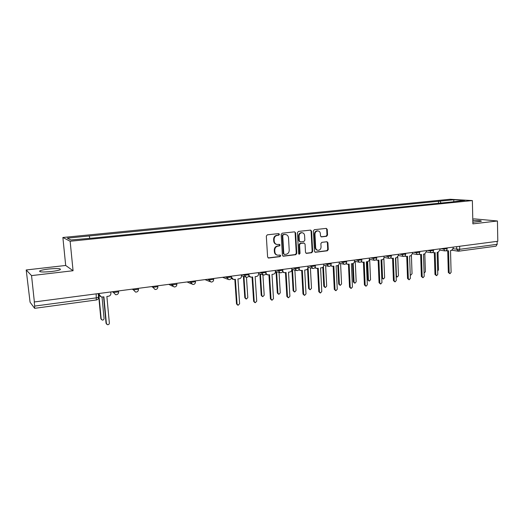 <?xml version="1.0" encoding="UTF-8"?>
<svg xmlns="http://www.w3.org/2000/svg" width="524" height="524" viewBox="0 0 524 524"><rect width="100%" height="100%" fill="white"/><g stroke="black" fill="none" stroke-linecap="round" stroke-linejoin="round"><path stroke-width="0.79" d="M279.436 234.313L278.65 233.586L267.319 234.824L266.316 236.108L267.607 257.002L268.57 258.037L280.019 256.636L280.707 255.745L280.039 255.024L277.936 255.227C276.148 254.985 275.126 253.891 274.864 251.933L274.759 250.203C274.831 247.944 275.893 246.575 277.93 246.116L279.384 245.946L280.078 245.049L279.39 244.328L277.36 244.518C275.532 244.289 274.484 243.182 274.216 241.191L274.111 239.455C274.183 237.182 275.244 235.82 277.288 235.368L278.748 235.211L279.436 234.313M276.574 244.387C274.91 244.033 273.96 242.939 273.731 241.086L273.626 239.35C273.698 237.084 274.753 235.728 276.796 235.276L278.257 235.112L278.945 234.221L278.591 233.593M268.144 257.913L279.528 256.511L280.216 255.62L279.908 255.031M277.111 255.07C275.506 254.69 274.596 253.609 274.38 251.821L274.275 250.092C274.347 247.832 275.401 246.47 277.438 246.005L278.892 245.835L279.58 244.944L279.253 244.335M472.858 222.228L481.333 221.259C481.491 220.637 478.648 220.401 472.818 220.538M48.634 269.028C44.311 269.546 41.389 270.148 39.85 270.843C38.711 272.1 42.608 272.323 51.549 271.504C55.865 270.974 58.754 270.371 60.221 269.696C61.301 268.445 57.437 268.223 48.634 269.028M326.596 236.311L327.539 235.079L327.251 229.407L326.308 228.385L314.321 229.689L313.365 230.933L314.439 251.258L315.356 252.267L327.323 250.799L328.266 249.562L327.919 242.75L327.002 241.741L321.828 242.343L320.878 243.581L321.055 246.981C320.937 249.031 319.961 250.144 318.127 250.321C316.692 250.131 315.874 249.234 315.671 247.629L314.97 234.261C315.081 232.237 316.031 231.123 317.826 230.92C319.312 231.084 320.157 231.994 320.367 233.652L320.485 235.879L321.422 236.894L326.596 236.311L326.052 236.219L326.996 234.988L326.707 229.322L326.144 228.399M73.065 270.731L65.69 265.465L26.2 269.965L31.545 275.604L73.065 270.731L70.144 241.25L472.366 200.574L472.89 223.866L497.433 220.99L497.8 241.269L34.224 301.975L34.663 306.088L96.521 297.829L98.63 297.075M31.545 275.604L34.394 302.191M295.621 232.885L294.514 231.85L282.167 233.206L281.178 234.477L282.397 255.188L283.346 256.21L295.805 254.69L296.774 253.426L295.621 232.885L294.514 231.85M298.405 231.431L310.627 230.102L311.59 231.13L312.671 251.474L311.721 252.725L306.429 253.367L305.505 252.352L305.053 244.086L303.966 243.071L300.527 243.477L299.558 244.734L300.036 253.367L299.25 254.258L298.595 253.544L297.429 232.689L298.405 231.431M26.2 269.965L30.078 302.224L34.61 308.282L34.663 306.088M65.69 265.465L62.88 237.49L450.077 199.264L472.366 200.574M497.433 220.99L474.587 218.888L472.786 219.091M497.112 241.361L497.165 244.322L496.038 246.162L458.736 251.186M441.07 203.037L439.911 201.144L453.935 199.755L464.827 200.397L452.147 201.923L93.947 237.981L70.923 239.979L67.301 238.145L89.204 235.97L89.761 238.086M439.911 201.144L89.204 235.97M70.144 241.25L62.88 237.49M438.509 203.299L438.444 201.052M453.679 201.517L453.935 199.755M282.934 256.092L295.294 254.572L296.263 253.308L295.11 232.794M283.418 234.693L282.731 235.584L283.792 253.747L284.46 254.468L286.097 254.278C288.108 253.806 289.15 252.45 289.222 250.21L288.514 237.831C288.246 235.826 287.191 234.719 285.357 234.51L282.921 234.601L282.233 235.486L282.731 235.584M284.224 254.409L283.301 253.629L282.233 235.486M285.58 234.523L284.945 234.523M282.921 234.601L284.447 234.431M306.023 253.249L311.191 252.607L312.147 251.363L311.06 231.045L310.483 230.108M303.874 243.018L300.01 243.372L299.047 244.629L299.525 253.249L300.036 253.367M298.896 254.127L299.525 253.249M304.582 235.479C304.365 233.815 303.507 232.892 301.994 232.722C300.154 232.925 299.184 234.051 299.08 236.095L299.342 240.863L300.435 241.878L303.881 241.479L304.844 240.228L304.582 235.479M302.099 232.728L301.477 232.636C299.643 232.839 298.673 233.959 298.562 236.003L299.08 236.095M300.01 241.826L298.831 240.758L298.562 236.003M321.029 236.796L326.052 236.219M317.891 230.92L317.295 230.835C315.5 231.038 314.551 232.152 314.439 234.169L314.97 234.261M317.478 250.203C316.103 249.961 315.324 249.07 315.14 247.518L314.439 234.169M314.957 252.149L326.786 250.688L327.723 249.45L327.376 242.645L326.852 241.747M98.781 293.722L101.165 318.906L102.252 320.085C103.372 320.118 103.968 319.581 104.047 318.487L102.036 297.088M101.453 319.614L100.837 318.618L98.486 293.761M99.252 293.663L99.364 294.874L101.486 297.069L103.896 296.846L106.392 323.498L107.512 324.71C108.665 324.742 109.274 324.186 109.352 323.059L106.876 296.446L108.56 296.224C110.106 295.857 110.892 294.901 110.905 293.348L110.793 292.143M106.68 324.218L106.045 323.19L103.582 296.885M100.156 296.453L98.938 293.702M243.942 276.502L245.363 297.933L246.372 299.053L247.806 297.58L246.47 277.347M245.808 298.824L244.806 297.704L243.378 276.312M260.441 274.078L261.803 295.543L262.793 296.656L264.201 295.195L262.924 274.917M262.288 296.46L261.221 295.32L259.858 273.888M276.626 271.727L277.923 293.198L278.899 294.305L280.268 292.857L279.05 272.447M278.434 294.134L277.314 292.982L276.024 271.55M292.503 269.447L293.728 290.899L294.691 291.992L296.034 290.565L294.874 270.102M294.265 291.848L293.106 290.689L291.875 269.271M308.073 267.227L309.239 288.645L310.188 289.733L311.498 288.311L310.398 267.829M309.795 289.608L308.59 288.436L307.529 268.864M323.439 266.605L324.454 286.432L325.391 287.512L326.675 286.104L325.633 265.622M325.024 287.401L323.786 286.228L322.817 267.332M338.458 265.157L339.382 284.257L340.305 285.331L341.563 283.942L340.58 263.474M339.971 285.233L338.701 284.067L337.803 265.557M353.189 263.461L354.041 282.128L354.951 283.189L356.176 281.814L355.252 261.378M354.637 283.104L353.34 281.938L352.501 263.644M367.638 261.62L368.431 280.032L369.322 281.093L370.527 279.731L369.662 259.334M369.034 281.015L367.71 279.849L366.931 261.718M381.819 259.727L382.553 277.982L383.437 279.03L384.616 277.681L383.843 258.306M383.168 278.964L381.819 277.799L381.092 259.825M395.751 257.867L396.426 275.965L397.297 277.006L398.45 275.67L397.762 257.127M397.041 276.947L396.157 276.705M410.246 274.615L410.908 275.015L412.041 273.692L411.419 255.627M424.093 273.024L425.39 271.746L424.82 253.976M437.678 271.111L438.503 269.84L437.985 252.227M231.51 277.281L233.455 279.488L235.374 279.285L237.071 304.11L238.112 305.263L239.619 303.73L237.942 278.945L239.389 278.748C240.726 278.427 241.413 277.543 241.453 276.102L241.374 274.982M237.523 305.007L236.507 303.861L234.831 279.358M232.656 279.253L231.307 278.296M248.913 275.532L250.754 277.183L252.627 276.98L254.219 301.562L255.247 302.708L256.721 301.195L255.142 276.646L256.557 276.456C257.867 276.141 258.542 275.264 258.581 273.836L258.515 272.729M254.69 302.479L253.629 301.32L252.051 277.058M250 276.96L248.69 276.135M265.956 273.502L267.705 274.923L269.526 274.727L271.026 299.066L272.041 300.206L273.476 298.706L271.989 274.399L273.377 274.209C274.661 273.901 275.323 273.037 275.369 271.622L275.303 270.522M271.524 300.01L270.41 298.837L268.93 274.805M266.978 274.72L265.72 274M282.652 271.458L284.316 272.709L286.084 272.513L287.499 296.623L288.495 297.756L289.896 296.27L288.501 272.192L289.864 272.008C291.121 271.701 291.776 270.849 291.822 269.447L291.757 268.353M288.023 297.586L286.857 296.394L285.462 272.598M283.622 272.513L282.41 271.891M299.014 269.421L300.599 270.535L302.322 270.345L303.645 294.233L304.627 295.353L305.996 293.879L304.686 270.03L306.023 269.853C307.254 269.546 307.896 268.701 307.948 267.319L307.889 266.238M304.189 295.209L302.983 294.01L301.673 270.43M299.925 270.351L298.765 269.814M315.055 267.41L316.562 268.406L318.232 268.223L319.47 291.881L320.439 292.995L321.782 291.541L320.557 267.908L321.86 267.738C323.072 267.437 323.708 266.598 323.76 265.229L323.701 264.155M320.04 292.87L318.788 291.665L317.564 268.308M315.92 268.242L314.793 267.771M330.775 265.419L332.209 266.323L333.84 266.133L334.993 289.576L335.95 290.682L337.26 289.241L336.113 265.832L337.397 265.661C338.589 265.367 339.205 264.541 339.264 263.179L343.659 264.181M335.576 290.571L334.292 289.366L333.146 266.231M331.62 266.179L330.5 265.753M339.211 262.118L339.264 263.179M346.194 263.461L347.55 264.273L349.148 264.089L350.222 287.316L351.159 288.416L352.442 286.988L351.375 263.795L352.632 263.624C353.798 263.336 354.414 262.517 354.466 261.168L354.421 260.12M350.818 288.318L349.501 287.113L348.434 264.188M347.012 264.148L345.912 263.769M361.311 261.528L362.608 262.269L364.16 262.085L365.163 285.102L366.086 286.189L367.337 284.781L366.348 261.797L367.579 261.633C368.726 261.345 369.328 260.533 369.387 259.197L369.341 258.155M365.765 286.104L364.416 284.905L363.427 262.183M362.104 262.157L361.023 261.817M376.14 259.622L377.372 260.297L378.891 260.12L379.815 282.927L380.725 284.008L381.957 282.606L381.033 259.832L382.245 259.675C383.371 259.393 383.961 258.587 384.02 257.264L383.981 256.229M380.431 283.936L379.055 282.731L378.138 260.218M376.907 260.199L375.839 259.891M390.694 257.749L391.86 258.365L393.341 258.188L394.199 280.792L395.096 281.866L396.295 280.478L395.45 257.906L396.642 257.749L398.384 255.365L398.351 254.343M394.821 281.801L393.426 280.602L392.574 258.293M391.435 258.28L390.387 257.998M404.973 255.902L406.08 256.465L407.528 256.295L408.32 278.696L409.198 279.764L410.377 278.395L409.598 256.02L410.764 255.863L412.486 253.505L412.454 252.489M408.943 279.705L407.528 278.513L406.742 256.4M405.687 256.393L404.652 256.144M418.984 254.088L420.045 254.599L421.453 254.435L422.18 276.639L423.045 277.7L424.198 276.338L423.484 254.166L424.63 254.009L426.326 251.671L426.294 250.668M422.809 277.648L421.368 276.462L420.654 254.546M419.672 254.54L418.656 254.31M432.739 252.299L433.748 252.771L435.13 252.607L435.785 274.622L436.636 275.67L437.769 274.327L437.121 252.345L438.247 252.195L439.918 249.876L439.885 248.88M436.42 275.624L434.966 274.452L434.311 252.719M433.4 252.712L432.398 252.509M446.245 250.544L448.551 250.819L449.153 272.637L449.992 273.679L451.099 272.349L450.516 250.557L451.616 250.407L453.26 248.114L453.234 247.132M449.782 273.639L448.315 272.473L447.725 250.931M446.88 250.924L445.891 250.741M453.181 248.808L459.731 249.319L497.165 244.322M456.646 246.68L456.718 249.345L458.67 251.199L459.731 249.319L459.653 246.287M441.215 248.71L443.297 249.038L447.149 248.69M443.284 248.435L444.843 250.911C446.232 250.878 446.998 250.177 447.149 248.802L447.123 247.931M427.643 250.492L429.687 250.832L433.577 250.472M429.673 250.223L431.259 252.719C432.66 252.692 433.433 251.978 433.577 250.59L433.551 249.719M413.816 252.313L415.827 252.66L419.757 252.293M415.807 252.051L417.425 254.559C418.833 254.533 419.613 253.819 419.763 252.411L419.731 251.533M399.733 254.16L401.705 254.52L405.681 254.14M401.679 253.904L403.329 256.439C404.751 256.419 405.537 255.692 405.681 254.264L405.648 253.387M385.389 256.046L387.315 256.419L391.336 256.026M387.288 255.797L388.972 258.352C390.406 258.332 391.192 257.598 391.343 256.157L391.304 255.267M370.769 257.972L372.649 258.352L376.717 257.946M372.623 257.723L374.333 260.297C375.78 260.284 376.579 259.544 376.723 258.083L376.691 257.192M355.868 259.93L357.702 260.323L361.822 259.897M357.676 259.688L357.702 260.323L359.418 262.288C360.879 262.275 361.684 261.528 361.829 260.048L361.789 259.151M340.679 261.928L342.467 262.334L346.633 261.895M342.434 261.692L342.467 262.334L344.209 264.312C345.689 264.306 346.495 263.546 346.646 262.046L346.6 261.149M325.194 263.958L326.93 264.378L331.155 263.926M326.897 263.736L326.93 264.378L328.705 266.375C330.199 266.369 331.017 265.609 331.161 264.089L331.116 263.179M309.402 266.035L311.086 266.467L315.363 265.996M311.053 265.819L311.086 266.467L312.887 268.478C314.4 268.484 315.225 267.712 315.369 266.166L315.324 265.255M293.296 268.157L294.92 268.602L299.256 268.111M294.888 267.947L294.92 268.602L296.754 270.626C298.287 270.633 299.125 269.853 299.269 268.288L299.217 267.378M276.862 270.312L278.434 270.777L282.829 270.266M278.395 270.115L278.434 270.777L280.301 272.821C281.846 272.827 282.698 272.041 282.842 270.45L282.79 269.533M260.094 272.519L261.607 272.991L266.068 272.467M261.568 272.323L261.607 272.991L263.5 275.054C265.072 275.074 265.93 274.275 266.081 272.663L266.022 271.74M242.985 274.766L244.433 275.257L248.959 274.707M244.387 274.583L244.433 275.257L246.359 277.334C247.957 277.36 248.828 276.554 248.972 274.91L248.913 273.987M225.523 277.065L226.899 277.569L231.497 277M226.853 276.888L226.899 277.569L228.857 279.665C230.475 279.692 231.359 278.879 231.51 277.216L231.444 276.286M207.687 279.41L208.997 279.934L213.668 279.338M208.945 279.24L208.997 279.934L210.982 282.043C212.633 282.082 213.53 281.25 213.681 279.561L213.615 278.63M189.478 281.801L190.716 282.344L195.459 281.729M190.657 281.643L190.716 282.344L192.734 284.466C194.411 284.519 195.321 283.681 195.472 281.958L195.4 281.021M170.876 284.25L172.036 284.807L176.87 284.349M171.977 284.1L172.036 284.807L174.079 286.949C175.789 287.008 176.726 286.156 176.876 284.408L176.804 283.471M151.868 286.746L152.949 287.322L157.888 286.674M152.89 286.608L152.949 287.322L155.025 289.484C156.768 289.549 157.717 288.691 157.875 286.91L157.796 285.966M132.448 289.3L133.45 289.896L138.487 289.228M133.384 289.176L133.45 289.896L135.546 292.071C137.327 292.15 138.303 291.279 138.46 289.464L138.375 288.521M112.595 291.907L113.505 292.523L118.66 291.842M113.439 291.796L113.505 292.523L115.634 294.717C117.455 294.809 118.45 293.931 118.614 292.071L118.529 291.128M118.673 292.032L118.47 293.073M138.5 289.431L138.402 290.132M96.161 294.069L96.324 300.016C97.765 299.708 98.512 298.804 98.564 297.305L98.23 293.794M458.231 251.206L458.67 251.199M96.246 299.983L34.676 308.322M276.796 235.276L277.288 235.368M273.626 239.35L274.111 239.455M273.731 241.086L274.216 241.191M278.892 245.835L279.384 245.946M277.438 246.005L277.93 246.116M274.275 250.092L274.759 250.203M274.38 251.821L274.864 251.933M279.528 256.511L280.019 256.636M268.268 257.9L268.747 258.031M278.257 235.112L278.748 235.211M296.263 253.308L296.774 253.426M295.294 254.572L295.805 254.69M283.019 256.085L283.517 256.203M283.301 253.629L283.792 253.747M311.06 231.045L311.59 231.13M312.147 251.363L312.671 251.474M311.191 252.607L311.721 252.725M306.062 253.243L306.586 253.361M303.448 242.972L303.966 243.071M300.01 243.372L300.527 243.477M299.047 244.629L299.558 244.734M298.831 240.758L299.342 240.863M321.048 236.802L321.546 236.887M315.14 247.518L315.671 247.629M327.376 242.645L327.919 242.75M327.723 249.45L328.266 249.562M326.786 250.688L327.323 250.799M314.983 252.142L315.514 252.26M326.707 229.322L327.251 229.407M326.996 234.988L327.539 235.079M100.837 318.618L101.165 318.906M99.364 294.874L99.029 294.626M106.392 323.498L106.045 323.19M244.806 297.704L245.363 297.933M261.221 295.32L261.803 295.543M277.314 292.982L277.923 293.198M293.106 290.689L293.728 290.899M308.59 288.436L309.239 288.645M323.786 286.228L324.454 286.432M338.701 284.067L339.382 284.257M353.34 281.938L354.041 282.128M367.71 279.849L368.431 280.032M381.819 277.799L382.553 277.982M237.071 304.11L236.507 303.861M254.219 301.562L253.629 301.32M271.026 299.066L270.41 298.837M287.499 296.623L286.857 296.394M303.645 294.233L302.983 294.01M319.47 291.881L318.788 291.665M334.993 289.576L334.292 289.366M350.222 287.316L349.501 287.113M365.163 285.102L364.416 284.905M379.815 282.927L379.055 282.731M394.199 280.792L393.426 280.602M408.32 278.696L407.528 278.513M422.18 276.639L421.368 276.462M435.785 274.622L434.966 274.452M449.153 272.637L448.315 272.473M39.85 270.843L39.942 271.714M169.016 284.493L172.697 286.274M187.323 282.082L191.476 283.916M205.251 279.731L209.849 281.584M222.818 277.419L227.822 279.279M241.42 275.637L245.422 277.013M258.561 273.476L262.648 274.779M275.355 271.347L279.521 272.585M291.809 269.251L296.047 270.43M307.942 267.188L312.232 268.308M323.753 265.164L328.103 266.225M354.466 261.207L358.907 262.177M369.387 259.282L373.861 260.199M384.026 257.382L388.533 258.267M398.391 255.522L402.923 256.36M412.486 253.688L417.045 254.494M426.32 251.893L430.905 252.66M439.911 250.118L444.516 250.858M457.917 251.153L452.12 250.249M268.196 257.932L268.57 258.037M282.999 256.125L283.346 256.21M284.853 234.411L285.357 234.51M303.586 242.966L304.103 243.064M301.477 232.636L301.994 232.722M317.295 230.835L317.826 230.92M410.253 274.871L410.672 274.962"/></g></svg>
